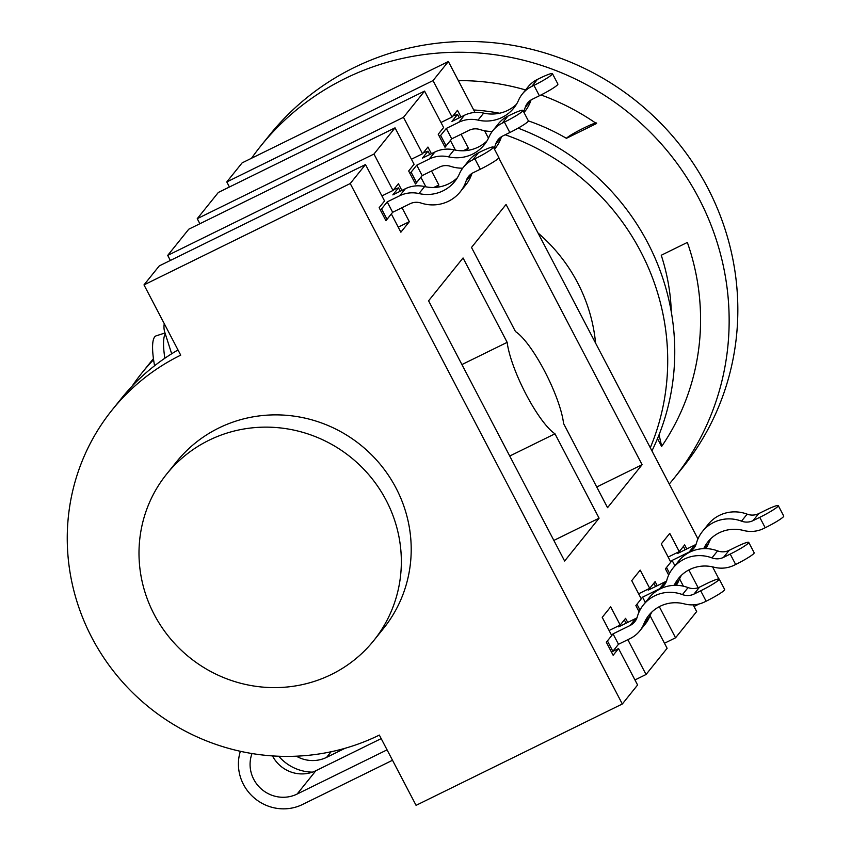 <?xml version="1.0" encoding="UTF-8"?>
<svg xmlns="http://www.w3.org/2000/svg" width="851" height="851" viewBox="0 0 851 851"><rect width="100%" height="100%" fill="white"/><g stroke="black" fill="none" stroke-linecap="round" stroke-linejoin="round"><path stroke-width="1.28" d="M450.317 140.596L445.02 147.266L438.222 134.245L443.626 127.533L424.575 91.1L403.48 117.332L422.532 153.765L427.925 147.053L431.414 153.723M420.766 177.338L415.479 183.997L408.671 170.987L414.075 164.275L395.034 127.841L373.961 154.042L393.002 190.475L398.406 183.763L401.895 190.433M391.247 214.048L385.96 220.707L379.152 207.697L384.556 200.985L365.505 164.551L350.24 183.539L622.326 703.99L416.075 805.344L379.344 735.083A215.537 208.484 38.8 0 1 116.959 675.503A215.537 208.484 38.8 0 1 112.077 410.044A215.537 208.484 38.8 0 1 180.72 355.154L143.989 284.894L350.24 183.539M178.008 349.963A215.537 208.484 -141.2 0 0 121.416 398.417L112.077 410.044M365.505 164.551L159.265 265.906L143.989 284.894M153.435 358.665A215.537 208.484 -141.2 0 0 151.116 361.494L141.723 373.174A215.537 208.484 38.8 0 1 153.584 359.696M199.879 223.739L197.241 218.686L403.48 117.332M424.575 91.1L218.335 192.454L197.241 218.686M170.36 260.449L167.711 255.396L373.961 154.042M395.034 127.841L188.784 229.196L167.711 255.396M229.43 186.997L226.781 181.944L433.031 80.59L452.072 117.023L457.476 110.311L460.965 116.991M474.996 112.438L448.371 61.517L242.131 162.871L226.781 181.944M509.738 456.03L554.98 433.797L599.093 518.185L564.628 561.032L428.585 300.807L463.05 257.959L507.164 342.336L461.923 364.568M554.98 433.797A58.432 13.51 -116.2 0 1 526.056 394.311A58.432 13.51 -116.2 0 1 507.164 342.336M599.093 518.185L553.852 540.417M515.483 331.56L471.507 247.45L506.058 204.474L642.101 464.699L607.55 507.675L563.575 423.553A58.432 13.51 -116.2 0 0 544.64 371.196A58.432 13.51 -116.2 0 0 515.483 331.56M596.732 486.995L642.101 464.699M668.673 575.063L665.418 568.83L670.811 562.117L661.291 543.895L669.748 533.386L679.268 551.608L684.661 544.885L686.8 548.959M668.173 557.054L679.268 551.608M433.797 187.475L438.85 184.997L437.042 187.241M431.531 170.987L438.85 184.997M425.862 186.826L420.883 177.285M612.05 651.76L618.549 648.568L613.145 655.281L606.348 642.271L611.741 635.559L602.221 617.347L610.678 606.837L620.198 625.049L609.103 630.506M398.236 227.153L409.331 221.696L400.874 232.206L391.354 213.995M402.012 207.697L409.331 221.696M463.284 150.765L468.401 148.255L466.561 150.531M461.082 134.256L468.401 148.255M455.434 150.116L450.424 140.543M639.133 611.816L635.867 605.561L641.271 598.849L631.74 580.637L640.197 570.127L649.717 588.339L638.622 593.796M620.198 625.049L625.591 618.337L627.73 622.411M627.847 639.675L646.047 674.492L634.952 679.949M622.326 703.99L637.59 685.002L618.549 648.568M688.853 569.947L698.139 587.711M699.182 603.965L694.022 606.497M659.302 606.678L675.566 637.782L696.661 611.55L693.161 604.859M683.406 586.201L679.577 578.861M649.717 588.339L655.121 581.627L657.249 585.701M675.566 637.782L664.471 643.239M646.047 674.492L667.12 648.292L650.036 615.613M718.861 578.925L712.564 566.862M697.958 538.928L498.75 157.892M488.453 138.192L484.57 130.756M448.371 61.517L433.031 80.59M381.908 195.921L393.002 190.475M440.978 122.48L452.072 117.023M411.437 159.222L422.532 153.765M132.086 386.205A215.537 208.484 38.8 0 1 141.723 373.174M154.159 614.39A132.862 128.512 -141.2 0 0 373.706 640.643A132.862 128.512 -141.2 0 0 350.718 457.232A132.862 128.512 -141.2 0 0 166.636 474.113A132.862 128.512 -141.2 0 0 154.159 614.39M166.636 474.113L176.497 461.848A132.862 128.512 38.8 0 1 360.579 444.967A132.862 128.512 38.8 0 1 383.567 628.378L373.706 640.643M674.896 565.734L672.109 560.415L689.14 552.054A14.765 14.276 -141.2 0 0 696.384 543.321A35.434 34.274 38.8 0 1 702.511 531.396A35.434 34.274 38.8 0 1 741.508 521.152A14.765 14.276 -141.2 0 0 753.05 520.642L759.762 517.344L765.209 527.748L763.655 528.514A29.53 28.562 38.8 0 1 743.466 530.46A35.434 34.274 -141.2 0 0 707.947 541.81A35.434 34.274 -141.2 0 0 703.713 548.629M765.209 527.748A17.711 1.851 -27.6 0 0 783.728 516.036L778.282 505.632A17.711 1.851 152.4 0 0 765.4 510.334L758.688 513.632A14.765 14.276 38.8 0 1 747.146 514.142L741.508 521.152M702.511 531.396L708.138 524.397A35.434 34.274 38.8 0 1 747.146 514.142M696.065 544.321A14.765 14.276 38.8 0 1 694.767 545.044L677.747 553.405L679.151 551.661M711.01 538.502A35.434 34.274 -141.2 0 0 708.606 543.353L704.373 548.618M705.819 548.618A29.53 28.562 -141.2 0 0 708.606 543.353M778.282 505.632A17.711 1.851 152.4 0 1 759.762 517.344M670.79 562.064L672.109 560.415M683.406 546.448L685.14 549.778M669.556 573.297L666.503 567.468M682.438 594.594A14.765 14.276 -141.2 0 0 693.98 594.083L700.692 590.785L706.139 601.2L704.585 601.955A29.53 28.562 38.8 0 1 684.395 603.902A35.434 34.274 -141.2 0 0 648.877 615.262A35.434 34.274 -141.2 0 0 643.899 623.804A29.53 28.562 38.8 0 1 639.75 630.921A29.53 28.562 38.8 0 1 630.346 638.441L618.486 644.271L613.039 633.867L630.07 625.496A14.765 14.276 -141.2 0 0 637.314 616.773A35.434 34.274 38.8 0 1 643.441 604.848A35.434 34.274 38.8 0 1 682.438 594.594L688.076 587.594A14.765 14.276 38.8 0 0 699.618 587.084L706.33 583.786A17.711 1.851 152.4 0 1 719.212 579.084A17.711 1.851 152.4 0 1 700.692 590.785M643.441 604.848L649.079 597.838A35.434 34.274 38.8 0 1 688.076 587.594M637.005 617.762A14.765 14.276 38.8 0 1 635.697 618.496L618.677 626.857L620.081 625.102M651.94 611.943A35.434 34.274 -141.2 0 0 649.536 616.794L643.899 623.804M639.75 630.921L645.388 623.921A29.53 28.562 -141.2 0 0 649.536 616.794M706.139 601.2A17.711 1.851 -27.6 0 0 724.658 589.488L719.212 579.084M618.486 644.271L612.848 651.281L607.433 640.92M611.486 652.111L612.848 651.281M240.354 751.305A44.284 42.837 38.8 0 0 254.236 797.94A44.284 42.837 38.8 0 0 302.541 804.472L392.513 760.262M165.009 332.975L156.169 335.847A59.049 12.669 72 0 0 154.584 365.749M272.501 755.911A32.476 31.413 -141.2 0 0 315.881 770.708L381.195 738.615M387.067 749.848L297.105 794.057L315.881 770.708M611.72 635.506L613.039 633.867M624.336 619.9L626.07 623.219M164.871 358.228A59.049 12.669 -108 0 1 165.296 333.869M252.024 753.539A32.476 31.413 -141.2 0 0 261.044 788.728A32.476 31.413 -141.2 0 0 297.105 794.057M645.345 602.476L642.569 597.157L659.589 588.786A14.765 14.276 -141.2 0 0 666.844 580.063A35.434 34.274 38.8 0 1 672.96 568.138A35.434 34.274 38.8 0 1 711.957 557.894A14.765 14.276 -141.2 0 0 723.51 557.373L730.222 554.075L735.658 564.49L734.115 565.245A29.53 28.562 38.8 0 1 713.925 567.192A35.434 34.274 -141.2 0 0 678.407 578.552A35.434 34.274 -141.2 0 0 674.183 585.339M735.658 564.49A17.711 1.851 -27.6 0 0 754.177 552.778L748.731 542.374A17.711 1.851 152.4 0 0 735.849 547.076L729.137 550.374A14.765 14.276 38.8 0 1 717.595 550.884L711.957 557.894M672.96 568.138L678.598 561.128A35.434 34.274 38.8 0 1 717.595 550.884M666.524 581.052A14.765 14.276 38.8 0 1 665.227 581.786L648.196 590.147L649.611 588.392M681.46 575.233A35.434 34.274 -141.2 0 0 679.055 580.084L674.843 585.318M676.29 585.328A29.53 28.562 -141.2 0 0 679.055 580.084M748.731 542.374A17.711 1.851 152.4 0 1 730.222 554.075M345.112 748.263L326.624 757.347L331.124 751.752M641.239 598.796L642.569 597.157M653.866 583.19L655.6 586.509M640.005 610.05L636.952 604.21M296.35 756.188A32.476 31.413 -141.2 0 0 326.624 757.347M312.477 772.134A44.284 42.837 38.8 0 1 278.756 756.241M492.229 131.448A36.912 35.699 -141.2 0 1 480.102 129.586A14.765 14.276 -141.2 0 0 469.124 130.299L451.721 138.851L446.084 145.851L440.648 135.447L439.286 136.277M524.025 112.523L524.929 111.396A36.912 35.699 -141.2 0 0 530.875 100.397A14.765 14.276 38.8 0 1 531.024 99.971M523.556 111.63A36.912 35.699 -141.2 0 0 525.237 107.407L530.875 100.397M440.648 135.447L446.286 128.437L458.795 122.289A29.53 28.562 38.8 0 1 478.039 120.119A36.912 35.699 38.8 0 0 513.855 108.003A36.912 35.699 38.8 0 0 518.578 100.195A29.53 28.562 38.8 0 1 522.365 93.95A29.53 28.562 38.8 0 1 531.769 86.43L533.939 85.366L539.374 95.78L532.322 99.248A14.765 14.276 -141.2 0 0 525.237 107.407M533.939 85.366A17.711 1.851 152.4 0 0 552.448 73.654A17.711 1.851 152.4 0 0 539.566 78.356L537.406 79.42A29.53 28.562 -141.2 0 0 528.003 86.94L522.365 93.95M516.44 104.311A36.912 35.699 38.8 0 1 483.676 113.109A29.53 28.562 -141.2 0 0 464.423 115.289L451.913 121.438L457.551 114.428L459.317 117.8M446.286 128.437L451.721 138.851M539.374 95.78A17.711 1.851 -27.6 0 0 557.894 84.068L552.448 73.654M444.722 146.68L446.084 145.851M452.892 116.013L457.551 114.428M462.678 168.19A36.912 35.699 -141.2 0 1 450.551 166.328A14.765 14.276 -141.2 0 0 439.573 167.041L422.181 175.593L416.543 182.593L411.097 172.189L409.735 173.008M494.495 149.233L495.378 148.138A36.912 35.699 -141.2 0 0 501.324 137.139A14.765 14.276 38.8 0 1 501.473 136.713M494.027 148.329A36.912 35.699 -141.2 0 0 495.697 144.138L501.324 137.139M411.097 172.189L416.735 165.179L429.244 159.031A29.53 28.562 38.8 0 1 448.488 156.85A36.912 35.699 38.8 0 0 484.304 144.734A36.912 35.699 38.8 0 0 489.038 136.937A29.53 28.562 38.8 0 1 492.814 130.692A29.53 28.562 38.8 0 1 502.218 123.172L504.388 122.108L509.834 132.511L502.771 135.979A14.765 14.276 -141.2 0 0 495.697 144.138M504.388 122.108A17.711 1.851 152.4 0 0 522.908 110.396A17.711 1.851 152.4 0 0 510.026 115.098L507.856 116.162A29.53 28.562 -141.2 0 0 498.452 123.682L492.814 130.692M486.889 141.053A36.912 35.699 38.8 0 1 454.126 149.85A29.53 28.562 -141.2 0 0 434.882 152.021L422.373 158.169L428 151.17L429.766 154.542M416.735 165.179L422.181 175.593M509.834 132.511A17.711 1.851 -27.6 0 0 528.343 120.799L522.908 110.396M415.182 183.422L416.543 182.593M423.341 152.754L428 151.17M381.578 208.899L387.216 201.889L399.725 195.741A29.53 28.562 38.8 0 1 418.969 193.56A36.912 35.699 38.8 0 0 454.785 181.444A36.912 35.699 38.8 0 0 459.508 173.647A29.53 28.562 38.8 0 1 463.295 167.402A29.53 28.562 38.8 0 1 472.699 159.882L474.869 158.818L480.304 169.221L473.252 172.689A14.765 14.276 -141.2 0 0 466.167 180.848A36.912 35.699 -141.2 0 1 460.221 191.858A36.912 35.699 -141.2 0 1 421.032 203.038A14.765 14.276 -141.2 0 0 410.054 203.751L392.651 212.293L387.014 219.303L381.578 208.899L380.216 209.718M460.221 191.858L465.859 184.848A36.912 35.699 -141.2 0 0 471.805 173.849A14.765 14.276 38.8 0 1 471.954 173.413M474.869 158.818A17.711 1.851 152.4 0 0 493.378 147.106A17.711 1.851 152.4 0 0 480.496 151.808L478.336 152.872A29.53 28.562 -141.2 0 0 468.933 160.392L463.295 167.402M457.37 177.763A36.912 35.699 38.8 0 1 424.606 186.56A29.53 28.562 -141.2 0 0 405.363 188.731L392.843 194.879L398.481 187.88L400.247 191.252M387.216 201.889L392.651 212.293M480.304 169.221A17.711 1.851 -27.6 0 0 498.824 157.509L493.378 147.106M164.286 323.71A17.711 17.137 -141.2 0 0 164.807 332.337L171.679 353.771M385.652 220.132L387.014 219.303M393.822 189.465L398.481 187.88M538.002 232.961A163.871 158.499 38.8 0 1 595.572 343.091M505.207 134.788A236.206 228.472 38.8 0 1 650.292 447.754M518.11 128.15A236.206 228.472 38.8 0 1 651.94 450.902M659.057 434.776L661.695 446.392M671.322 312.115A206.676 199.911 -141.2 0 0 661.248 255.257L687.353 242.429A236.206 228.472 38.8 0 1 661.621 446.488L657.504 438.605M566.426 138.319C569.915 134.298 599.274 119.842 596.434 123.576L566.426 138.319A206.676 199.911 -141.2 0 0 528.365 120.895M499.526 113.236A206.676 199.911 -141.2 0 0 473.699 109.97M458.359 80.622A236.206 228.472 38.8 0 1 525.588 89.94M541.013 94.961A236.206 228.472 38.8 0 1 596.434 123.576M669.258 484.038A265.14 256.459 -141.2 0 0 673.992 478.326L682.683 467.529A265.14 256.459 -141.2 0 0 636.793 101.514A265.14 256.459 -141.2 0 0 269.459 135.192L260.768 146A265.14 256.459 -141.2 0 0 251.534 158.243M673.992 478.326A265.14 256.459 -141.2 0 0 628.112 112.311A265.14 256.459 -141.2 0 0 260.768 146M753.05 520.642L758.688 513.632M694.767 545.044L689.14 552.054M693.98 594.083L699.618 587.084M635.697 618.496L630.07 625.496M723.51 557.373L729.137 550.374M665.227 581.786L659.589 588.786M531.769 86.43L537.406 79.42M478.039 120.119L483.676 113.109M464.423 115.289L458.795 122.289M502.218 123.172L507.856 116.162M448.488 156.85L454.126 149.85M434.882 152.021L429.244 159.031M466.167 180.848L471.805 173.849M472.699 159.882L478.336 152.872M418.969 193.56L424.606 186.56M405.363 188.731L399.725 195.741"/></g></svg>
